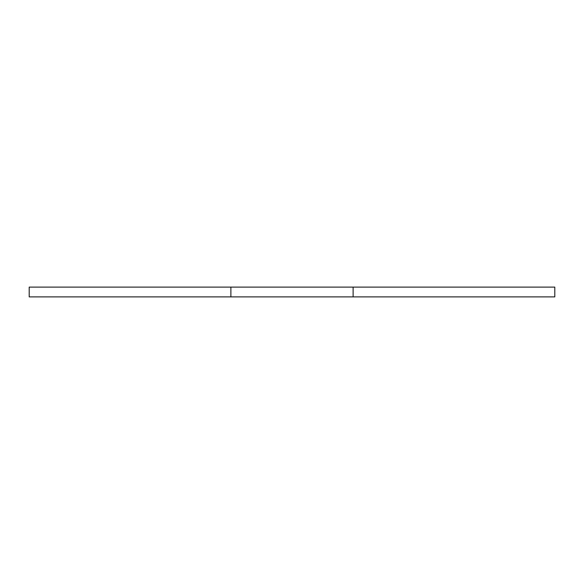 <?xml version="1.0" encoding="UTF-8"?>
<svg xmlns="http://www.w3.org/2000/svg" width="584" height="584" viewBox="0 0 584 584"><rect width="100%" height="100%" fill="white"/><g stroke="black" fill="none" stroke-linecap="round" stroke-linejoin="round"><path stroke-width="0.88" d="M353.116 296.891L29.2 296.891L29.2 287.109L554.8 287.109L554.8 296.891L353.116 296.891L353.116 287.109M554.8 287.109L554.8 296.891M230.884 296.891L230.884 287.109"/></g></svg>
